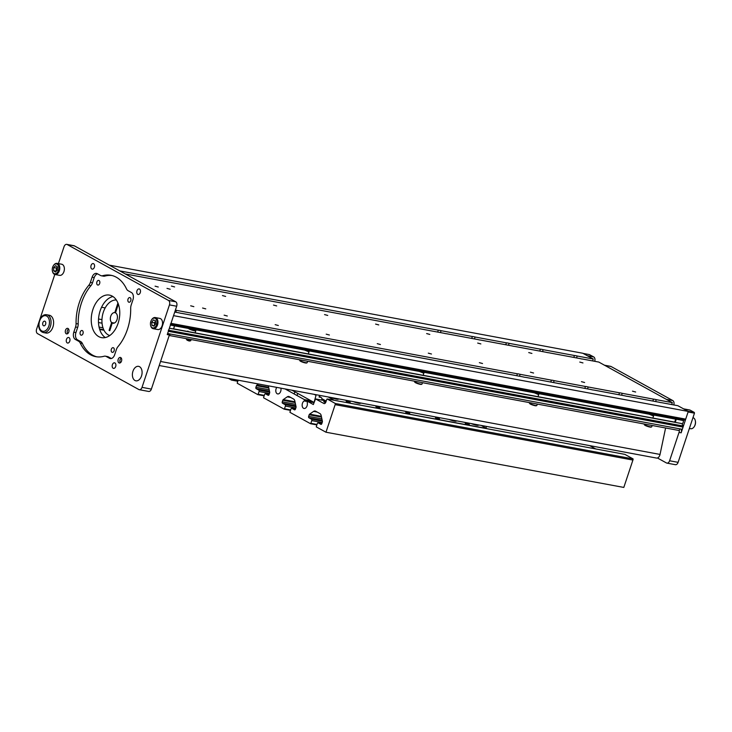 <?xml version="1.0" encoding="UTF-8"?>
<svg xmlns="http://www.w3.org/2000/svg" width="732" height="732" viewBox="0 0 732 732"><rect width="100%" height="100%" fill="white"/><g stroke="black" fill="none" stroke-linecap="round" stroke-linejoin="round"><path stroke-width="1.1" d="M205.756 308.877L202.581 308.026L205.756 308.877M193.843 306.653L190.668 305.802L193.843 306.653M158.268 287.017L155.093 286.166L158.268 287.017M170.181 289.241L166.997 288.39L170.181 289.241M582.956 362.926L579.781 362.075L582.956 362.926M635.66 392.013L632.485 391.163L635.66 392.013M531.908 353.428L528.733 352.577L531.908 353.428M584.621 382.516L581.437 381.665L584.621 382.516M480.86 343.921L477.685 343.07L480.86 343.921M533.573 373.018L530.398 372.167L533.573 373.018M429.812 334.423L426.637 333.572L429.812 334.423M482.525 363.511L479.35 362.66L482.525 363.511M378.773 324.926L375.589 324.075L378.773 324.926M431.477 354.013L428.302 353.163L431.477 354.013M327.726 315.428L324.55 314.577L327.726 315.428M380.43 344.516L377.255 343.665L380.43 344.516M276.678 305.921L273.503 305.07L276.678 305.921M329.391 335.018L326.207 334.167L329.391 335.018M225.63 296.423L222.455 295.572L225.63 296.423M278.343 325.511L275.168 324.66L278.343 325.511M174.591 286.926L171.407 286.075L174.591 286.926M227.295 316.014L224.12 315.163L227.295 316.014M174.747 312.07L179.203 312.893A5.097 0.814 -161.6 0 0 181.957 313.406L522.913 376.861A5.097 0.814 -161.6 0 0 525.668 377.373L556.951 383.193A5.097 0.814 -161.6 0 0 559.696 383.705L590.98 389.534A5.097 0.814 -161.6 0 0 593.725 390.037L625.009 395.866A5.097 0.814 -161.6 0 0 627.754 396.378L659.038 402.197A5.097 0.814 -161.6 0 0 661.792 402.71L677.85 405.702L688.263 411.439L173.548 315.648L170.995 323.343L685.71 419.134L688.263 411.439M516.746 375.717L517.378 373.805L176.421 310.35L175.79 312.262M437.681 332.081L438.322 330.178L119.728 270.886M550.775 382.049L551.416 380.146L520.132 374.317L519.5 376.23M125.264 273.942L443.848 333.225A5.097 0.814 -161.6 0 0 446.602 333.737L477.886 339.566A5.097 0.814 -161.6 0 0 480.631 340.078L511.915 345.897A5.097 0.814 -161.6 0 0 514.66 346.41L545.944 352.229A5.097 0.814 -161.6 0 0 548.689 352.742L579.973 358.561A5.097 0.814 -161.6 0 0 582.727 359.073L598.794 362.065L672.324 402.646L656.256 399.654L655.616 401.557M471.71 338.413L472.35 336.51L441.067 330.69L440.435 332.593M584.813 388.381L585.444 386.478L554.161 380.649L553.529 382.562M505.748 344.745L506.379 342.841L475.095 337.022L474.464 338.925M618.842 394.713L619.473 392.81L588.189 386.99L587.558 388.893M539.777 351.076L540.408 349.173L509.124 343.354L508.493 345.257M168.342 331.303L167.61 333.527L682.316 429.318L683.057 427.095L168.342 331.303A1.135 0.732 -79.5 0 0 168.323 330.196M652.871 401.045L653.502 399.141L622.218 393.322L621.587 395.225M573.806 357.417L574.437 355.505L543.162 349.686L542.522 351.589M672.324 402.646L671.683 404.549M592.618 360.913L593.259 359.009L577.191 356.017L576.551 357.93M109.324 265.14L582.846 353.263L593.259 359.009M685.71 419.134A1.135 0.732 100.5 0 1 685.07 419.866L682.965 420.47L170.41 325.081M169.367 328.22L681.922 423.608L683.038 425.987A1.135 0.732 100.5 0 1 683.057 427.095M170.355 324.075A1.135 0.732 -79.5 0 0 170.995 323.343M438.322 330.178A5.097 0.814 -161.6 0 1 441.067 330.69M472.35 336.51A5.097 0.814 -161.6 0 1 475.095 337.022M506.379 342.841A5.097 0.814 -161.6 0 1 509.124 343.354M540.408 349.173A5.097 0.814 -161.6 0 1 543.162 349.686M574.437 355.505A5.097 0.814 -161.6 0 1 577.191 356.017M175.396 310.103A5.097 0.814 -161.6 0 1 176.421 310.35M517.378 373.805A5.097 0.814 -161.6 0 1 520.132 374.317M551.416 380.146A5.097 0.814 -161.6 0 1 554.161 380.649M585.444 386.478A5.097 0.814 -161.6 0 1 588.189 386.99M619.473 392.81A5.097 0.814 -161.6 0 1 622.218 393.322M653.502 399.141A5.097 0.814 -161.6 0 1 656.256 399.654M132.959 371.225A7.357 4.749 100.5 0 1 138.586 366.348A7.357 4.749 100.5 0 1 141.523 375.946A7.357 4.749 100.5 0 1 135.896 380.823A7.357 4.749 100.5 0 1 132.959 371.225M79.294 302.691A41.395 26.7 -79.5 0 0 76.064 323.562A6.798 4.383 100.5 0 1 75.542 326.994L73.804 332.2A5.755 3.715 -79.5 0 0 75.359 339.438L78.599 341.222A6.798 4.383 100.5 0 1 80.273 343.125A41.395 26.7 -79.5 0 0 95.8 356.667A41.395 26.7 -79.5 0 0 104.054 356.255A6.798 4.383 100.5 0 1 105.408 356.182A6.798 4.383 100.5 0 1 106.286 356.502L109.516 358.287A5.755 3.715 -79.5 0 0 110.258 358.552A5.755 3.715 -79.5 0 0 114.659 354.745L116.388 349.539A6.798 4.383 100.5 0 1 117.953 346.675A41.395 26.7 -79.5 0 0 130.689 308.392A6.798 4.383 100.5 0 1 131.22 304.96L132.95 299.754A5.755 3.715 -79.5 0 0 131.394 292.516L128.164 290.732A6.798 4.383 100.5 0 1 126.48 288.829A41.395 26.7 -79.5 0 0 110.953 275.287A41.395 26.7 -79.5 0 0 102.7 275.699A6.798 4.383 100.5 0 1 101.345 275.772A6.798 4.383 100.5 0 1 100.476 275.452L97.237 273.667A5.755 3.715 -79.5 0 0 96.496 273.402A5.755 3.715 -79.5 0 0 92.095 277.208L90.365 282.415A6.798 4.383 100.5 0 1 88.81 285.279A41.395 26.7 -79.5 0 0 79.294 302.691M97.548 273.841A5.755 3.715 -79.5 0 0 94.227 277.611L92.497 282.817A6.798 4.383 100.5 0 1 90.933 285.672A41.395 26.7 -79.5 0 0 81.426 303.085A41.395 26.7 -79.5 0 0 78.196 323.965A6.798 4.383 100.5 0 1 77.665 327.387L75.936 332.593A5.755 3.715 -79.5 0 0 77.491 339.831L80.721 341.615A6.798 4.383 100.5 0 1 82.396 343.518A41.395 26.7 -79.5 0 0 96.871 356.832M92.918 309.426A21.631 13.954 100.5 0 1 109.461 295.106A21.631 13.954 100.5 0 1 118.09 323.315A21.631 13.954 100.5 0 1 101.547 337.635A21.631 13.954 100.5 0 1 92.918 309.426M112.938 296.533A21.631 13.954 -79.5 0 0 100.156 310.771A21.631 13.954 -79.5 0 0 105.298 337.562M140.279 292.599A2.827 1.83 -79.5 0 0 139.153 288.902A2.827 1.83 -79.5 0 0 136.985 290.778A2.827 1.83 -79.5 0 0 138.11 294.474A2.827 1.83 -79.5 0 0 140.279 292.599M94.364 267.253A2.827 1.83 -79.5 0 0 93.229 263.566A2.827 1.83 -79.5 0 0 91.07 265.442A2.827 1.83 -79.5 0 0 92.195 269.129A2.827 1.83 -79.5 0 0 94.364 267.253M130.781 300.669A2.379 1.537 -79.5 0 0 129.839 297.567A2.379 1.537 -79.5 0 0 128.018 299.141A2.379 1.537 -79.5 0 0 128.969 302.243A2.379 1.537 -79.5 0 0 130.781 300.669M99.662 283.494A2.379 1.537 -79.5 0 0 98.71 280.393A2.379 1.537 -79.5 0 0 96.889 281.966A2.379 1.537 -79.5 0 0 97.841 285.068A2.379 1.537 -79.5 0 0 99.662 283.494M65.496 330.224A2.827 1.83 100.5 0 1 67.664 328.348A2.827 1.83 100.5 0 1 68.79 332.044A2.827 1.83 100.5 0 1 66.621 333.92A2.827 1.83 100.5 0 1 65.496 330.224M118.209 359.311A2.827 1.83 100.5 0 1 120.368 357.436A2.827 1.83 100.5 0 1 121.503 361.132A2.827 1.83 100.5 0 1 119.334 363.008A2.827 1.83 100.5 0 1 118.209 359.311M115.683 366.522A2.827 1.83 -79.5 0 0 114.558 362.825A2.827 1.83 -79.5 0 0 112.389 364.701A2.827 1.83 -79.5 0 0 113.524 368.388A2.827 1.83 -79.5 0 0 115.683 366.522M69.769 341.176A2.827 1.83 -79.5 0 0 68.643 337.489A2.827 1.83 -79.5 0 0 66.475 339.355A2.827 1.83 -79.5 0 0 67.609 343.052A2.827 1.83 -79.5 0 0 69.769 341.176M114.119 350.784A2.379 1.537 -79.5 0 0 113.167 347.682A2.379 1.537 -79.5 0 0 111.346 349.255A2.379 1.537 -79.5 0 0 112.298 352.357A2.379 1.537 -79.5 0 0 114.119 350.784M82.991 333.6A2.379 1.537 -79.5 0 0 82.039 330.498A2.379 1.537 -79.5 0 0 80.227 332.072A2.379 1.537 -79.5 0 0 81.17 335.174A2.379 1.537 -79.5 0 0 82.991 333.6M39.299 321.083L36.6 329.18A3.541 2.288 -79.5 0 0 37.561 333.636L138.851 389.543A3.541 2.288 -79.5 0 0 139.309 389.708A3.541 2.288 -79.5 0 0 142.017 387.356L169.449 304.896A3.541 2.288 -79.5 0 0 168.488 300.44L67.198 244.534A3.541 2.288 -79.5 0 0 66.74 244.369A3.541 2.288 -79.5 0 0 64.032 246.721L58.404 263.621M39.51 320.442L54.799 274.454M169.339 333.847A1.135 0.732 100.5 0 1 169.376 334.982L167.253 334.588L176.677 306.241L169.449 304.896M142.017 387.356L151.378 389.104L169.376 334.982M151.378 389.104A3.541 2.288 100.5 0 1 148.669 391.446L139.309 389.708M66.74 244.369L73.969 245.714A3.541 2.288 100.5 0 1 74.426 245.879L175.726 301.785A3.541 2.288 100.5 0 1 176.677 306.241M112.005 275.516A41.395 26.7 -79.5 0 0 104.832 276.101A6.798 4.383 100.5 0 1 103.477 276.165L101.345 275.772M105.408 356.182L107.54 356.585A6.798 4.383 100.5 0 1 108.409 356.896L111.337 358.515M682.16 424.121A3.733 2.406 -79.5 0 0 683.13 422.419A3.733 2.406 -79.5 0 0 683.413 420.342M657.455 457.994L666.431 462.944A3.541 2.288 -79.5 0 0 666.889 463.109A3.541 2.288 -79.5 0 0 669.597 460.767L679.031 432.42A3.742 2.416 -79.5 0 0 679.305 430.233M604.486 365.204L610.625 366.348A3.596 2.315 100.5 0 1 611.083 366.512L672.79 400.569L666.404 399.379L604.705 365.323A3.596 2.315 -79.5 0 0 604.239 365.158M683.542 408.84L689.681 409.984A3.596 2.315 100.5 0 1 690.148 410.149L694.311 412.445L694.467 413.159L688.089 411.97L681.153 432.822L679.031 432.42M694.311 412.445L687.934 411.265L683.77 408.959A3.596 2.315 -79.5 0 0 683.304 408.795M669.597 460.767L678.107 462.35L694.467 413.159M678.107 462.35A3.541 2.288 100.5 0 1 675.398 464.692L666.889 463.109M589.406 354.608L593.725 356.932A3.596 2.315 100.5 0 1 594.741 361.306M672.79 400.569A3.596 2.315 100.5 0 1 673.806 404.942M593.725 356.932L587.338 355.743L583.102 353.419M681.016 429.071A3.742 2.416 100.5 0 1 681.153 432.822M68.598 329.043A2.544 1.647 -79.5 0 0 67.728 329.848A2.544 1.647 -79.5 0 0 67.234 332.538A2.544 1.647 -79.5 0 0 67.747 333.6M121.311 358.131A2.544 1.647 -79.5 0 0 120.441 358.945A2.544 1.647 -79.5 0 0 119.938 361.626A2.544 1.647 -79.5 0 0 120.46 362.697M52.42 271.16A5.664 3.651 -79.5 0 0 52.466 271.362A5.664 3.651 -79.5 0 0 52.704 272.203A5.664 3.651 -79.5 0 0 55.01 274.509L59.603 275.36A5.664 3.651 -79.5 0 0 63.51 272.652A5.664 3.651 -79.5 0 0 63.995 266.53A5.664 3.651 -79.5 0 0 61.68 264.225L57.087 263.374A5.664 3.651 -79.5 0 0 53.573 265.387A5.664 3.651 -79.5 0 0 53.463 265.56M55.01 274.509A5.664 3.651 -79.5 0 0 58.917 271.792A5.664 3.651 -79.5 0 0 59.393 265.67A5.664 3.651 -79.5 0 0 57.087 263.374M58.487 265.972A4.987 3.212 -79.5 0 0 53.363 265.725A4.987 3.212 -79.5 0 0 52.384 270.977A4.987 3.212 -79.5 0 0 52.594 271.718A4.987 3.212 -79.5 0 0 57.005 272.853A4.987 3.212 -79.5 0 0 58.487 265.972M53.61 270.73L53.738 267.509L55.678 265.625L57.471 266.96L57.334 270.181L55.403 272.066L53.61 270.73L56.236 271.124L56.373 268.04L53.738 267.509M56.373 268.04L57.471 266.97M173.621 328.412A2.882 1.857 -79.5 0 0 173.685 328.32A2.882 1.857 -79.5 0 0 174.326 325.813L676.029 419.207M173.237 328.942A3.312 2.132 -79.5 0 0 173.557 328.522A3.312 2.132 -79.5 0 0 174.289 325.804M150.6 325.337A5.664 3.651 -79.5 0 0 150.636 325.539A5.664 3.651 -79.5 0 0 153.18 328.686L157.783 329.537A5.664 3.651 -79.5 0 0 159.283 329.345A5.664 3.651 -79.5 0 0 162.541 323.498A5.664 3.651 -79.5 0 0 159.85 318.411L155.257 317.551A5.664 3.651 -79.5 0 0 153.747 317.743A5.664 3.651 -79.5 0 0 151.744 319.573A5.664 3.651 -79.5 0 0 151.634 319.747M153.18 328.686A5.664 3.651 -79.5 0 0 154.69 328.494A5.664 3.651 -79.5 0 0 157.947 322.647A5.664 3.651 -79.5 0 0 155.257 317.551M154.123 327.753A4.987 3.212 -79.5 0 0 156.968 321.623A4.987 3.212 -79.5 0 0 153.29 318.292A4.987 3.212 -79.5 0 0 151.533 319.902A4.987 3.212 -79.5 0 0 150.554 325.154A4.987 3.212 -79.5 0 0 154.123 327.753M153.436 319.921L155.431 320.671L155.696 323.782L153.985 326.124L151.991 325.374L151.716 322.272L153.436 319.921M154.296 325.703L151.991 325.374M154.58 325.31L154.351 322.775L151.716 322.272M154.351 322.775L155.477 321.238M675.426 419.07A2.882 1.857 100.5 0 1 674.264 422.19M676.029 419.18A3.312 2.132 100.5 0 1 674.977 422.318M692.975 417.633A5.664 3.651 100.5 0 1 693.497 417.853A5.664 3.651 100.5 0 1 695.318 420.735A5.664 3.651 100.5 0 1 694.211 426.701A5.664 3.651 100.5 0 1 690.697 428.723L689.37 428.476M695.354 420.937A4.987 3.212 100.5 0 1 695.4 421.12A4.987 3.212 100.5 0 1 694.421 426.372A4.987 3.212 100.5 0 1 694.32 426.527M105.17 307.916L101.565 307.248M99.058 327.067L102.974 327.799M99.534 328.942L103.734 329.729M103.99 330.251L99.689 329.455M169.595 335.686L170.153 334.002L679.763 428.842L679.204 430.526L169.22 335.476M665.598 427.991L660.035 454.435A4.374 2.818 100.5 0 1 656.494 458.058L159.219 365.515M651.654 426.875L651.16 427.113A3.569 0.567 -161.6 0 1 649.924 427.058A3.569 0.567 -161.6 0 1 646.53 426.042A3.569 0.567 -161.6 0 1 644.48 424.889L644.233 424.404A3.962 0.631 18.4 0 0 646.502 425.685A3.962 0.631 18.4 0 0 650.281 426.82A3.962 0.631 18.4 0 0 651.654 426.875A3.962 0.631 18.4 0 0 651.736 426.793L652.166 425.493M651.453 414.641L653.045 414.934M649.339 414.275L652.807 415.712L653.63 415.703L653.09 414.943M536.794 405.501L536.309 405.738A3.569 0.567 -161.6 0 1 535.074 405.684A3.569 0.567 -161.6 0 1 531.67 404.668A3.569 0.567 -161.6 0 1 529.629 403.515L529.373 403.03A3.962 0.631 18.4 0 0 531.652 404.311A3.962 0.631 18.4 0 0 535.421 405.446A3.962 0.631 18.4 0 0 536.794 405.501A3.962 0.631 18.4 0 0 536.876 405.418L537.315 404.119M536.602 393.258L538.185 393.56M534.479 392.892L537.947 394.338L538.779 394.328L538.24 393.569M421.943 384.126L421.458 384.364A3.569 0.567 -161.6 0 1 420.214 384.309A3.569 0.567 -161.6 0 1 416.819 383.293A3.569 0.567 -161.6 0 1 414.77 382.141L414.522 381.656A3.962 0.631 18.4 0 0 416.792 382.937A3.962 0.631 18.4 0 0 420.571 384.071A3.962 0.631 18.4 0 0 421.943 384.126A3.962 0.631 18.4 0 0 422.025 384.044L422.465 382.745M421.751 371.883L423.334 372.185M419.628 371.517L423.096 372.963L423.929 372.954L423.389 372.195M307.092 362.752L306.598 362.99A3.569 0.567 -161.6 0 1 305.363 362.935A3.569 0.567 -161.6 0 1 301.968 361.919A3.569 0.567 -161.6 0 1 299.919 360.766L299.672 360.281A3.962 0.631 18.4 0 0 301.941 361.562A3.962 0.631 18.4 0 0 305.72 362.688A3.962 0.631 18.4 0 0 307.092 362.752A3.962 0.631 18.4 0 0 307.175 362.669L307.605 361.37M306.9 350.509L308.483 350.811M304.777 350.143L308.245 351.589L309.078 351.58L308.529 350.82M43.938 325.85A2.379 1.537 100.5 0 1 43.801 325.841A2.379 1.537 100.5 0 1 42.703 323.324A2.379 1.537 100.5 0 1 44.524 321.147A2.379 1.537 100.5 0 1 44.67 321.165A2.379 1.537 100.5 0 1 45.759 323.672A2.379 1.537 100.5 0 1 43.938 325.85M46.519 333.097A9.059 5.847 -79.5 0 0 53.454 324.788A9.059 5.847 -79.5 0 0 49.291 315.227L46.738 314.751A9.059 5.847 100.5 0 1 50.901 324.313A9.059 5.847 100.5 0 1 43.966 332.63A9.059 5.847 100.5 0 1 43.426 332.566L45.979 333.042A9.059 5.847 -79.5 0 0 46.519 333.097M189.67 328.695A3.569 0.567 18.4 0 0 194.273 330.26A3.569 0.567 18.4 0 0 195.563 330.132L195.819 330.617A3.962 0.631 -161.6 0 1 195.837 330.736A3.962 0.631 -161.6 0 1 194.383 330.754A3.962 0.631 -161.6 0 1 188.417 328.467M191.125 328.97L193.559 329.418M191.07 339.675L190.713 340.755L189.24 341.039L187.017 340.17L186.569 338.843M190.622 340.819L186.44 339.428M188.682 331.669A3.569 0.567 -161.6 0 1 187.84 331.056M113.579 323.26L112.252 323.013A5.389 3.477 -79.5 0 0 112.902 323.233A5.389 3.477 -79.5 0 0 117.047 319.591A5.389 3.477 -79.5 0 0 115.519 312.857L118.355 304.055M114.338 323.05L111.621 322.547L109.105 330.361L109.773 330.718L112.252 323.013M115.546 312.756L114.814 312.619A5.389 3.477 -79.5 0 0 110.724 316.279A5.389 3.477 -79.5 0 0 111.621 322.547M105.966 306.58L105.975 306.58A18.117 11.685 100.5 0 1 116.351 300.01A18.108 11.675 -79.5 0 0 105.966 306.58A18.117 11.685 100.5 0 1 105.975 306.58A18.108 11.675 -79.5 0 0 103.267 312.363A18.108 11.675 -79.5 0 0 102.416 325.676A18.108 11.675 -79.5 0 0 109.745 335.531A18.117 11.685 100.5 0 1 102.416 325.685A18.117 11.685 100.5 0 1 102.416 325.676L102.416 325.685M114.814 312.619L117.925 302.966M109.837 330.498L109.105 330.361M313.982 402.618L307.769 401.465L307.211 402.637A3.962 2.553 -79.5 0 1 307.065 405.848A3.962 2.553 -79.5 0 1 304.036 408.474A3.962 2.553 -79.5 0 1 302.453 403.305A3.962 2.553 -79.5 0 1 304.155 400.953L304.439 400.322L313.204 401.96M276.778 387.393A3.962 2.553 -79.5 0 0 276.101 388.756A3.962 2.553 -79.5 0 0 277.675 393.926A3.962 2.553 -79.5 0 0 280.713 391.3A3.962 2.553 -79.5 0 0 280.868 388.152M321.092 424.404L318.292 422.968A1.135 0.732 -79.5 0 0 317.276 423.663L316.38 426.372A0.851 0.549 -79.5 0 0 316.315 426.902L325.941 432.209L623.81 487.43L325.941 432.209M317.011 424.459L310.844 423.316A0.851 0.549 100.5 0 1 310.588 423.737L289.964 412.354A0.851 0.549 -79.5 0 1 290.028 411.823L290.924 409.115A1.135 0.732 -79.5 0 1 291.94 408.419L294.438 409.801A1.135 0.732 -79.5 0 0 295.453 409.106L291.94 408.419M316.865 424.908L310.588 423.737M310.844 423.316L311.74 420.607A1.135 0.732 -79.5 0 0 311.439 419.18L308.931 417.798A1.135 0.732 -79.5 0 1 308.63 416.38L309.16 414.788A1.135 0.732 -79.5 0 1 309.599 414.147L313.616 411.375A3.962 2.553 -79.5 0 1 315.099 411.009A3.962 2.553 -79.5 0 1 315.611 411.192L319.911 413.562A3.962 2.553 -79.5 0 1 321.174 415.547L322.391 421.202L311.439 419.18M238.156 380.201L237.314 382.735A0.851 0.549 -79.5 0 0 237.26 383.266L257.874 394.649A0.851 0.549 100.5 0 0 258.14 394.228L259.037 391.519A1.135 0.732 -79.5 0 0 258.725 390.092L256.227 388.71A1.135 0.732 -79.5 0 1 255.916 387.292L256.447 385.7A1.135 0.732 -79.5 0 1 256.895 385.05L258.451 383.98M237.946 380.823L231.779 379.679A0.851 0.549 100.5 0 1 231.522 380.1L228.43 378.389M237.799 381.271L231.522 380.1M231.779 379.679L231.989 379.057M633.088 458.909A2.269 1.464 100.5 0 1 632.915 460.062L335.146 404.65A2.269 1.464 -79.5 0 0 335.32 403.488L633.088 458.909L624.881 454.371L327.113 398.958L335.32 403.488M327.113 398.958A2.269 1.464 -79.5 0 0 326.582 399.919L325.859 402.097A2.269 1.464 100.5 0 1 324.13 403.597A2.269 1.464 100.5 0 1 323.837 403.488L315.529 398.922L313.342 404.54L307.769 401.465M285.059 388.93L304.43 399.626L304.439 400.322M268.388 395.317L268.086 395.262A1.135 0.732 -79.5 0 0 269.102 394.557L269.623 392.974A1.135 0.732 -79.5 0 0 269.687 392.114L268.47 386.459A3.962 2.553 -79.5 0 0 268.269 385.81M268.086 395.262L265.579 393.88A1.135 0.732 -79.5 0 0 264.572 394.575L263.666 397.275A0.851 0.549 -79.5 0 0 263.612 397.815L284.236 409.188A0.851 0.549 100.5 0 0 284.492 408.767L285.388 406.068A1.135 0.732 -79.5 0 0 285.087 404.64L282.579 403.259A1.135 0.732 -79.5 0 1 282.278 401.831L282.808 400.239A1.135 0.732 -79.5 0 1 283.247 399.599L287.264 396.836A3.962 2.553 -79.5 0 1 288.747 396.46A3.962 2.553 -79.5 0 1 289.25 396.643L293.55 399.022A3.962 2.553 -79.5 0 1 294.822 401.008L296.039 406.663L285.087 404.64M295.453 409.106L295.984 407.514A1.135 0.732 -79.5 0 0 296.039 406.663M320.799 424.35A1.135 0.732 -79.5 0 0 321.805 423.654L322.336 422.062A1.135 0.732 -79.5 0 0 322.391 421.202M335.146 404.65L326.042 432.017M632.915 460.062L623.81 487.43M595.702 448.945L589.69 445.623M290.512 410.359L284.236 409.188M264.161 395.82L257.874 394.649M325.539 402.774A5.389 0.86 -161.6 0 1 323.791 401.475A5.389 0.86 -161.6 0 1 325.767 401.447L324.102 400.532L315.602 398.94M304.43 399.626L311.292 400.898M324.395 402.143A5.389 0.86 -161.6 0 1 325.484 402.298L325.767 401.447M316.288 394.749A2.269 1.693 118.9 0 0 316.014 395.344L314.229 394.365M321.677 400.065L321.76 399.791A2.269 1.693 118.9 0 0 321.156 397.494A2.269 1.693 118.9 0 0 320.772 397.357L319.07 397.037L319.417 395.975A2.269 1.693 118.9 0 0 319.555 395.353M314.092 402.307L316.014 395.344M291.922 390.211L313.726 402.243M485.929 428L486.249 427.031A2.269 1.693 118.9 0 0 486.387 426.399M483.129 425.795A2.269 1.693 118.9 0 0 482.882 426.317M338.349 398.849A5.389 0.86 -161.6 0 1 338.44 399.096A5.389 0.86 -161.6 0 1 331.129 397.503M360.473 402.966A5.389 0.86 -161.6 0 1 360.556 403.213A5.389 0.86 -161.6 0 1 353.245 401.621M456.265 420.799A5.389 0.86 -161.6 0 1 456.356 421.037A5.389 0.86 -161.6 0 1 449.045 419.454M478.389 424.917A5.389 0.86 -161.6 0 1 478.472 425.155A5.389 0.86 -161.6 0 1 471.161 423.572M469.285 424.386L465.25 423.306L469.285 424.386M439.511 418.841L435.467 417.762L439.511 418.841M409.737 413.305L405.693 412.217L409.737 413.305M379.963 407.761L375.919 406.681L379.963 407.761M350.18 402.216L346.135 401.136L350.18 402.216M486.762 428.668L481.327 425.457M333.627 400.175L486.826 428.495M333.682 399.992L328.192 396.964M346.474 401.484L350.143 402.71M465.589 423.645L469.258 424.871M435.805 418.1L439.475 419.335M406.031 412.564L409.7 413.79M376.257 407.019L379.926 408.246M685.07 419.866L170.73 324.148M168.689 330.269L683.038 425.987M78.196 323.965L76.064 323.562M74.426 245.879L67.198 244.534M168.488 300.44L175.726 301.785M111.044 358.57L109.516 358.287M108.409 356.896L106.286 356.502M82.396 343.518L80.273 343.125M80.721 341.615L78.599 341.222M77.491 339.831L75.359 339.438M75.936 332.593L73.804 332.2M77.665 327.387L75.542 326.994M90.933 285.672L88.81 285.279M92.497 282.817L90.365 282.415M94.227 277.611L92.095 277.208M104.832 276.101L102.7 275.699M611.083 366.512L604.705 365.323M690.148 410.149L683.77 408.959M589.553 354.636L583.175 353.446M98.491 322.528L102.041 323.187M98.536 318.996L101.958 319.628M660.035 454.435L160.564 361.48M46.208 314.696A9.059 5.847 100.5 0 1 46.738 314.751L46.116 314.678C39.052 314.11 35.044 330.315 43.426 332.566M43.252 331.349A7.924 5.115 -79.5 0 0 49.373 323.718A7.924 5.115 -79.5 0 0 45.21 315.657A7.924 5.115 -79.5 0 0 39.098 323.288A7.924 5.115 -79.5 0 0 43.252 331.349M318.146 422.913L321.824 423.599L318.292 422.968M322.172 422.547L311.74 420.607M317.13 412.034L313.616 411.375M290.659 409.92L284.492 408.767M264.307 395.372L258.14 394.228M323.837 403.488L324.432 403.597M322.19 420.269L308.931 417.798M321.888 418.841L308.63 416.38M321.504 417.084L309.16 414.788M321.348 416.325L309.599 414.147M295.82 408.008L285.388 406.068M295.838 405.729L282.579 403.259M295.527 404.302L282.278 401.831M295.152 402.545L282.808 400.239M294.987 401.786L283.247 399.599M290.778 397.485L287.264 396.836M269.111 394.53L265.579 393.88M269.468 393.459L259.037 391.519M269.687 392.132L258.725 390.092M269.486 391.181L256.227 388.71M269.175 389.753L255.916 387.292M268.8 387.997L256.447 385.7M268.635 387.237L256.895 385.05M307.65 401.603L304.155 400.953M320.772 397.357L319.243 396.515M321.888 398.702L326.197 401.072M675.087 422.19L173.347 328.814M589.48 354.608L583.139 353.428M652.853 418.054L653.63 415.703M538.002 396.68L538.779 394.328M423.142 375.306L423.929 372.954M308.291 353.931L309.078 351.58M195.837 330.736L195.124 332.868M295.472 409.051L291.793 408.365M269.111 394.511L265.432 393.825M324.029 400.505L315.529 398.922M321.156 397.494L319.262 396.451M294.154 393.953L294.859 391.83M297.027 395.536L297.732 393.413M321.741 399.864L322.318 400.184"/></g></svg>
